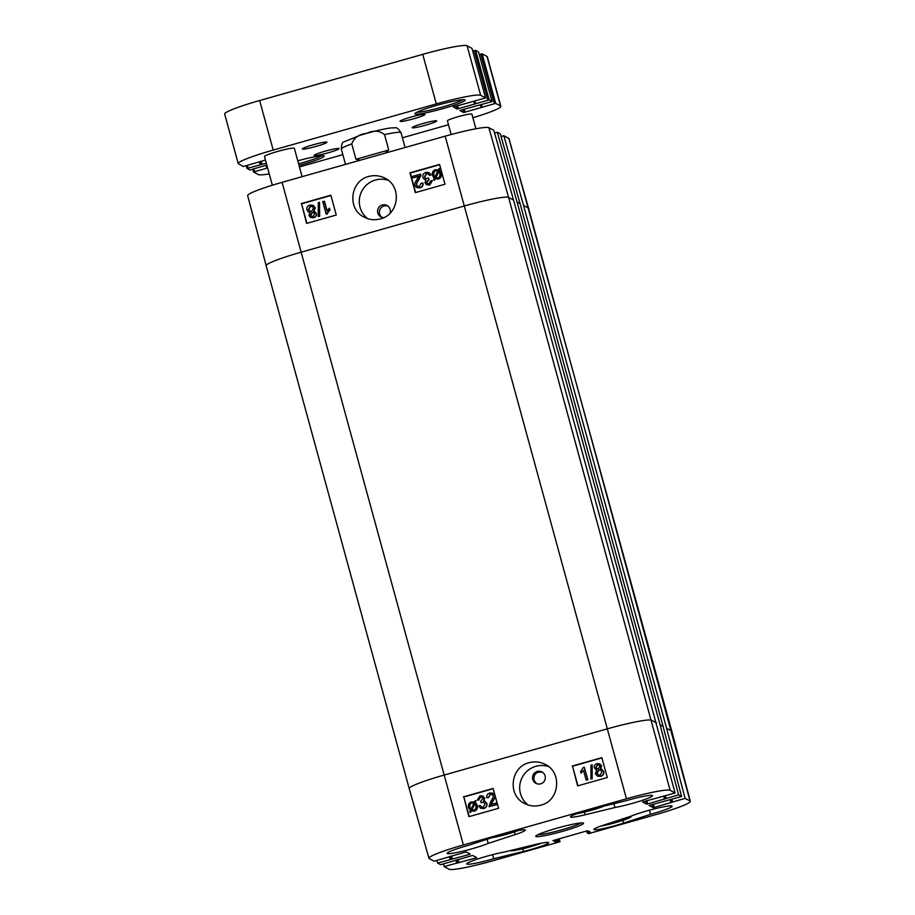 <?xml version="1.0" encoding="UTF-8"?>
<svg xmlns="http://www.w3.org/2000/svg" width="915" height="915" viewBox="0 0 915 915"><rect width="100%" height="100%" fill="white"/><g stroke="black" fill="none" stroke-linecap="round" stroke-linejoin="round"><path stroke-width="1.37" d="M623.126 818.753L619.272 820.709L607.892 823.729M619.272 820.709L619.1 820.069M595.939 808.071L584.776 811.102M272.35 185.23L264.492 156.499A15.475 1.418 -15.3 0 1 279.052 151.044A15.475 1.418 -15.3 0 1 294.356 148.333L302.11 176.675M451.164 134.516L447.424 120.826A12.684 1.167 -15.3 0 1 459.353 116.354A12.684 1.167 -15.3 0 1 471.9 114.135L475.903 128.775M321.691 155.744A24.511 2.253 -15.3 0 1 301.504 163.007A24.511 2.253 -15.3 0 1 298.599 163.819M299.033 165.443A26.055 2.39 164.7 0 0 302.099 164.597A26.055 2.39 164.7 0 0 324.013 155.893A26.055 2.39 164.7 0 0 297.775 160.823M265.464 160.056L243.39 166.507L238.506 163.877A41.278 3.797 -15.3 0 1 238.22 163.579A41.278 3.797 -15.3 0 1 273.208 150.083L436.295 103.91A41.278 3.797 -15.3 0 1 480.661 95.309L485.556 97.951L453.325 106.975L457.134 109.034L489.17 99.884L492.076 101.451L490.989 101.874L459.845 110.475L463.653 112.534L495.69 103.384L500.585 106.014A41.278 3.797 -15.3 0 1 500.86 106.323A41.278 3.797 -15.3 0 1 472.883 117.76M266.825 165.02L249.909 170.007L247.004 168.44L266.322 163.179M269.25 173.896A41.278 3.797 -15.3 0 1 258.419 174.582L253.524 171.951L267.637 167.971M342.828 154.646L302.785 165.981A41.278 3.797 -15.3 0 1 299.445 166.919M448.487 124.726L402.417 137.776M443.089 108.576A26.055 2.39 164.7 0 0 465.003 99.872A26.055 2.39 164.7 0 0 439.406 104.63A26.055 2.39 164.7 0 0 414.953 113.574A26.055 2.39 164.7 0 0 443.089 108.576M316.132 146.389A12.73 1.167 164.7 0 0 326.838 142.134A12.73 1.167 164.7 0 0 314.325 144.456A12.73 1.167 164.7 0 0 302.385 148.825A12.73 1.167 164.7 0 0 316.132 146.389M414.003 118.698A12.902 1.19 -15.3 0 1 400.049 121.283A12.902 1.19 -15.3 0 1 412.173 116.743A12.902 1.19 -15.3 0 1 424.937 114.478A12.902 1.19 -15.3 0 1 414.003 118.698M328.096 152.828A12.902 1.19 -15.3 0 1 314.154 155.413A12.902 1.19 -15.3 0 1 326.278 150.872A12.902 1.19 -15.3 0 1 339.03 148.607A12.902 1.19 -15.3 0 1 328.096 152.828M425.933 125.103A12.73 1.167 164.7 0 0 436.638 120.86A12.73 1.167 164.7 0 0 424.137 123.182A12.73 1.167 164.7 0 0 412.185 127.551A12.73 1.167 164.7 0 0 425.933 125.103M485.556 97.951L472.003 48.392L467.096 45.75A41.278 3.797 164.7 0 0 422.741 54.351L259.654 100.524A41.278 3.797 164.7 0 0 224.667 114.009L238.22 163.579M478.522 51.903L475.617 50.325L472.723 51.023M500.86 106.323L487.306 56.753A41.278 3.797 164.7 0 0 487.02 56.456L482.136 53.825L479.243 54.523M462.693 99.724A24.511 2.253 -15.3 0 1 442.505 106.986A24.511 2.253 -15.3 0 1 416.874 112.248M427.465 122.313A10.671 0.984 -15.3 0 1 425.155 122.999A10.671 0.984 -15.3 0 1 420.831 124.131M317.654 143.598A10.671 0.984 -15.3 0 1 315.343 144.273A10.671 0.984 -15.3 0 1 311.031 145.405M360.213 160.217L355.958 159.279L351.76 143.918C353.979 137.742 358.909 134.242 366.549 133.407C373.503 130.113 379.508 130.513 384.54 134.631L388.749 149.991L385.158 153.16M388.749 149.991L355.958 159.279M314.543 213.95L313.056 216.409L311.42 216.214L310.517 215.002L311.981 212.532L313.639 212.703L314.543 213.95M313.765 212.783L312.232 212.68L310.768 215.151L311.546 216.283M313.479 208.094L311.695 211.274L309.613 211.033L308.458 209.455L310.276 206.264L312.324 206.493L313.479 208.094M312.438 206.573L310.528 206.413L308.71 209.604L309.739 211.102M316.087 213.458C316.51 215.448 315.629 216.844 313.422 217.644L310.402 217.358L308.95 215.437L310.105 212.44L308.378 211.971L306.902 209.912C306.411 207.568 307.429 205.944 309.945 205.017L313.342 205.36L315.046 207.659L313.536 211.468L316.338 213.607C316.762 215.597 315.869 216.992 313.662 217.793L310.402 217.358M309.956 212.555L308.378 211.971M313.342 205.36L315.298 207.808L313.788 211.605M314.954 211.868L316.338 213.607M319.415 216.123L318.191 216.466L318.283 202.661L319.507 202.318L319.667 216.272L318.191 216.466M319.667 216.272L319.507 202.318M324.253 201.197L326.895 210.873L329.423 208.185L329.823 209.661L326.129 214.053L322.732 201.62L324.493 201.334L327.032 210.644M329.823 209.661L329.423 208.185M330.075 209.81L327.101 213.778M327.353 213.916L326.129 214.053M412.413 176.401L420.58 174.09L418.658 179.557C416.737 182.268 416.005 184.087 416.462 184.979L417.423 186.271L419.367 186.466L421.106 183.297L422.707 183.023C423.085 185.448 422.067 187.026 419.676 187.735L416.416 187.449L414.884 185.39C414.255 184.292 414.998 182.234 417.126 179.203L418.864 176.149L412.814 177.865L412.413 176.401M420.694 175.188L420.58 174.09M420.934 175.337L418.91 179.706C416.977 182.417 416.245 184.224 416.702 185.127L417.549 186.34M416.416 187.449L419.916 187.884C422.318 187.175 423.325 185.596 422.959 183.16L422.707 183.023M418.796 176.389L412.814 177.865M429.398 175.337L428.129 173.793L426.321 173.587L424.48 176.892L425.578 178.391L428.575 178.15L428.78 179.523L426.562 182.348L427.431 183.538L429.124 183.721L430.736 180.85L432.326 180.69L429.49 184.956L426.413 184.636L424.995 182.771L426.013 179.775L424.286 179.386L422.879 177.384C422.421 174.959 423.462 173.278 425.99 172.329L429.215 172.683L430.862 174.708L429.65 175.486L430.862 174.708M428.254 173.873L426.562 173.736L424.732 177.041L425.704 178.459M428.78 179.523L428.575 178.15M429.021 179.672L426.813 182.497L427.568 183.606M426.413 184.636L429.73 185.105L432.326 180.69M425.852 179.923L424.286 179.386M429.215 172.683L431.114 174.857M438.205 171.036L436.02 170.865C434.145 171.46 433.447 172.924 433.95 175.28L435.071 177.373M434.831 177.224L433.699 175.131C433.207 172.786 433.893 171.311 435.78 170.716L437.953 170.888L434.831 177.224M435.506 177.704L438.64 171.357L439.795 173.45C440.309 175.886 439.612 177.373 437.713 177.91L435.506 177.704M438.845 171.574L435.769 177.807M434.282 180.164L433.538 179.82L434.282 178.322L432.498 175.508C431.926 172.489 432.909 170.556 435.471 169.71L438.457 169.87L439.166 168.44L439.909 168.772L439.166 170.281L441.007 173.095C441.625 176.103 440.618 178.048 437.999 178.928L434.991 178.734L434.534 180.312L433.538 179.82M439.166 170.281L439.909 168.772M439.406 170.43L441.247 173.232C441.865 176.252 440.87 178.196 438.239 179.077L434.991 178.734M435.243 178.883L434.534 180.312M330.933 195.513L301.573 203.828L306.891 223.34M439.657 164.734L410.297 173.049L415.616 192.55M301.207 203.61L330.853 195.215L336.262 215.025L306.605 223.42L301.573 203.828M444.976 184.235L415.33 192.63L409.931 172.821L439.577 164.425L444.976 184.235M383.728 217.61A6.451 6.394 118.3 0 1 379.977 206.172A6.451 6.394 118.3 0 1 390.007 213.264M387.88 206.058A6.451 6.394 -61.7 0 0 381.852 217.278M368.791 176.458C374.441 174.982 379.862 175.577 385.055 178.231C402.2 186.248 399.054 214.762 380.343 218.857C374.681 220.412 369.271 219.829 364.113 217.107C346.796 209.066 350.251 180.701 368.791 176.458M367.567 218.616A22.097 21.903 118.3 0 1 388.257 180.312M685.106 798.372L690.059 801.025A40.649 3.74 -15.3 0 1 690.333 801.323L671.827 731.279A41.278 3.797 164.7 0 0 671.553 730.971L666.6 728.317L685.106 798.372L654.236 807.43L653.127 807.648L649.078 805.475L681.606 796.485L663.101 726.43L660.081 724.806L678.587 794.861L647.717 803.93L646.608 804.148L642.559 801.975L675.087 792.985L513.544 200.065L493.814 130.353L488.862 127.7A40.649 3.74 164.7 0 0 445.182 136.163L282.094 182.337A40.649 3.74 164.7 0 0 247.645 195.616L266.151 265.67A41.278 3.797 164.7 0 1 301.138 252.185L282.094 182.337M501.088 136.518L503.833 135.74L523.563 205.452L666.6 728.317M671.827 731.279L509.06 138.703A40.649 3.74 164.7 0 0 508.786 138.405L503.833 135.74M494.569 133.018L497.314 132.24L517.044 201.952L660.081 724.806M663.101 726.43L520.063 203.565L500.333 133.865L497.314 132.24M656.581 722.93L651.629 720.265A41.278 3.797 164.7 0 0 607.263 728.866L444.175 775.051L463.367 844.968A40.649 3.74 -15.3 0 0 428.918 858.247A40.649 3.74 -15.3 0 0 429.192 858.544L434.145 861.209L466.135 851.922L470.173 854.095L469.303 854.438L437.644 863.085L436.901 860.42M437.644 863.085L440.664 864.709L472.655 855.433L476.704 857.607L475.823 857.95L444.164 866.585L443.42 863.932M559.191 838.746L560.014 841.754L558.482 840.931L555.028 841.708L552.969 840.599L586.961 830.889L590.129 831.781L587.144 832.81L588.677 833.634L655.883 814.602A40.649 3.74 -15.3 0 0 690.333 801.323M497.131 804.376L488.965 806.687L490.875 801.208C492.796 798.498 493.528 796.69 493.071 795.787L491.904 794.392L490.154 794.3L488.427 797.468L486.814 797.743C486.437 795.307 487.443 793.74 489.845 793.031L492.796 793.156L494.638 795.375C495.278 796.473 494.535 798.532 492.407 801.574L490.669 804.628L496.731 802.913L497.371 804.491L488.965 806.687M492.018 794.449L490.383 794.414L488.427 797.468M488.656 797.583L486.814 797.743M492.796 793.156L494.878 795.49C495.507 796.588 494.763 798.646 492.647 801.677L490.909 804.743M497.371 804.491L496.731 802.913M480.135 805.429L481.587 807.076L483.223 807.19L485.053 803.873L483.749 802.261L480.958 802.627L480.752 801.243L482.96 798.406L481.919 797.137L480.398 797.045L478.785 799.916L477.195 800.076L480.032 795.81L482.846 795.993L484.527 797.994L483.509 800.991L485.019 801.265L486.654 803.393C487.123 805.818 486.082 807.499 483.555 808.448L480.661 808.265L478.671 806.058L480.135 805.429L481.713 807.121M483.863 802.318L480.958 802.627M482.033 797.194L480.638 797.159L478.785 799.916M479.025 800.03L477.195 800.076M482.846 795.993L484.767 798.109L483.749 801.105M485.019 801.265L486.894 803.507C487.352 805.921 486.322 807.613 483.795 808.551L480.661 808.265M474.702 803.542L475.834 805.635C476.338 807.991 475.651 809.466 473.764 810.061L471.58 809.889L474.702 803.542M474.885 803.759L471.831 809.992M474.027 803.061L470.905 809.42L469.738 807.316C469.223 804.891 469.91 803.393 471.82 802.855L474.027 803.061M474.267 803.176L472.049 802.958C470.15 803.507 469.452 804.994 469.978 807.43L470.219 808.54M470.459 808.654L471.134 809.535M475.24 800.602L475.983 800.945L475.24 802.444L477.035 805.257C477.619 808.288 476.635 810.221 474.073 811.067L471.088 810.896L470.379 812.337L469.635 812.005L470.379 810.496L468.526 807.682C467.908 804.662 468.903 802.718 471.534 801.837L474.53 802.032L475.24 800.602M475.24 802.444L475.983 800.945M475.48 802.558L477.275 805.372C477.859 808.391 476.864 810.335 474.313 811.182L471.088 810.896M471.328 811.01L470.379 812.337M470.619 812.451L469.635 812.005M598.902 765.032L597.564 764.986L596.077 767.445L597.038 768.714M595.848 767.33L597.335 764.871L598.776 764.974L599.874 766.278L598.41 768.749L596.912 768.669L596.077 767.445M600.686 770.201L598.936 770.121L597.152 773.312L598.387 774.948M596.912 773.198L598.707 770.018L600.56 770.133L601.944 771.837L600.126 775.028L598.273 774.891L597.152 773.312M594.293 767.834C593.869 765.832 594.761 764.437 596.957 763.636L599.68 763.762L601.441 765.844L600.286 768.852L601.773 769.183L603.5 771.368C603.992 773.724 602.985 775.36 600.457 776.275L597.404 776.114L595.356 773.633L596.855 769.824L594.293 767.834M599.68 763.762L601.67 765.958L600.526 768.966M601.773 769.183L603.74 771.482C604.232 773.838 603.225 775.462 600.698 776.389L597.404 776.114M596.74 769.892L595.654 769.526M590.964 765.157L592.188 764.814L592.131 778.631L590.907 778.985L590.964 765.157M592.131 778.631L592.188 764.814M592.36 778.745L590.907 778.985M586.16 780.106L583.496 770.407L580.968 773.095L580.567 771.631L583.278 767.502L584.262 767.227L587.67 779.671L586.16 780.106L587.67 779.671M583.736 770.521L580.968 773.095M587.91 779.786L584.262 767.227M493.196 788.696L463.825 797.011L469.201 816.592M601.921 757.906L572.55 766.221L577.925 785.802M572.195 766.049L601.853 757.654L607.297 777.498L577.639 785.894L572.55 766.221M463.47 796.839L493.128 788.444L498.572 808.277L468.915 816.672L463.825 797.011M542.549 772.317C536.51 771.334 533.639 773.907 533.925 780.038L536.476 783.617M532.759 779.408A6.451 6.394 118.3 0 1 541.989 771.974A6.451 6.394 118.3 0 1 544.562 780.678A6.451 6.394 118.3 0 1 532.759 779.408M529.076 762.698C534.737 761.223 540.17 761.806 545.374 764.46C562.531 772.5 559.385 801.082 540.742 805.177C535.081 806.733 529.659 806.138 524.489 803.416C507.196 795.364 510.524 766.942 529.076 762.698M527.989 804.948A22.097 21.903 118.3 0 1 548.657 766.621M463.367 844.968L626.455 798.784A40.649 3.74 -15.3 0 1 670.135 790.32L675.087 792.985M488.221 843.401A23.218 2.139 -15.3 0 1 463.345 851.053A23.218 2.139 -15.3 0 1 447.115 853.375A23.218 2.139 -15.3 0 1 468.697 845.266L495.656 836.459A20.645 1.899 -15.3 0 1 525.324 830.077A20.645 1.899 -15.3 0 1 515.179 834.594L488.221 843.401L487.089 839.261M493.734 858.716A23.218 2.139 -15.3 0 1 466.73 863.92A23.218 2.139 -15.3 0 1 479.883 858.293A23.218 2.139 -15.3 0 1 504.314 852.048L534.131 844.785A20.645 1.899 -15.3 0 1 548.748 842.669A20.645 1.899 -15.3 0 1 523.54 851.442L493.734 858.716L492.625 854.667M623.595 823.111A20.645 1.899 -15.3 0 1 593.927 829.493A20.645 1.899 -15.3 0 1 604.083 824.975L631.041 816.169A23.218 2.139 -15.3 0 1 655.906 808.517A23.218 2.139 -15.3 0 1 672.148 806.195A23.218 2.139 -15.3 0 1 650.554 814.304L623.595 823.111L622.863 820.4M650.554 814.304L649.433 810.187M614.937 807.522L585.12 814.785A20.645 1.899 -15.3 0 1 570.514 816.901A20.645 1.899 -15.3 0 1 595.711 808.128L625.528 800.854A23.218 2.139 -15.3 0 1 652.521 795.65A23.218 2.139 -15.3 0 1 639.379 801.288A23.218 2.139 -15.3 0 1 614.937 807.522L613.885 803.69M580.968 822.94A23.218 2.139 -15.3 0 1 561.936 829.756A23.218 2.139 -15.3 0 1 537.78 834.755M562.531 831.346A24.774 2.276 164.7 0 0 583.358 823.077A24.774 2.276 164.7 0 0 559.031 827.595A24.774 2.276 164.7 0 0 535.79 836.093A24.774 2.276 164.7 0 0 562.531 831.346M678.587 794.861L681.606 796.485M665.228 798.738L664.484 795.981L665.228 798.738M560.014 841.754L492.796 860.786A40.649 3.74 -15.3 0 1 449.116 869.25L444.164 866.585M534.36 844.728L520.269 848.159M510.936 832.135L499.773 835.166M630.103 816.477A18.323 1.681 -15.3 0 1 622.051 820.663A18.323 1.681 -15.3 0 1 600.412 826.234M604.243 806.046A18.323 1.681 -15.3 0 1 576.988 813.641L604.323 806.024M262.079 164.38L261.221 161.257M261.255 164.54L260.409 161.486M261.038 164.425L260.249 161.532M260.203 164.597L259.437 161.761M248.102 168.017L247.405 165.489M247.004 168.429L246.295 165.809L247.004 168.44M267.557 167.937L266.768 165.043M266.723 168.097L265.956 165.272M254.622 171.528L253.924 169M253.524 171.928L252.815 169.309L253.524 171.951M500.585 106.014L487.02 56.456M495.69 103.384L482.136 53.825M494.306 103.658L480.741 54.099M482.194 107.089L481.507 104.562M481.542 107.33L480.832 104.745L481.542 107.341M481.107 107.718L480.329 104.893M465.049 112.259L464.191 109.137M463.653 112.534L462.83 109.526M492.064 101.439L478.511 51.88M489.17 99.884L475.617 50.325M487.787 100.158L474.222 50.588M475.674 103.578L474.988 101.05M475.022 103.83L474.313 101.245L475.022 103.83M474.588 104.219L473.81 101.382M458.529 108.759L457.672 105.637M457.134 109.034L456.31 106.014M485.545 97.939L471.991 48.381M480.661 95.309L467.096 45.75M436.295 103.91L422.741 54.351M273.208 150.083L259.654 100.524M351.76 143.918A30.961 2.848 164.7 0 0 341.306 149.065C341.524 144.261 342.404 141.871 343.937 141.894L359.972 135.34C374.59 130.834 388.017 127.974 392.409 127.848L395.04 127.883C396.435 127.094 398.425 128.706 401.033 132.721A30.961 2.848 164.7 0 0 384.54 134.631M513.544 200.065L508.591 197.4A41.278 3.797 164.7 0 0 464.225 206.001L301.138 252.185L444.175 775.051A41.278 3.797 164.7 0 0 409.188 788.536L266.151 265.67M626.455 798.784L445.182 136.163M652.258 804.479L653.127 807.648M671.896 799.241L672.617 801.906M469.052 853.489L469.303 854.438M451.61 855.937L452.502 859.196M450.535 856.246L451.392 859.414M450.409 856.28L451.244 859.334M449.322 856.589L450.134 859.551M475.571 857L475.823 857.95M458.129 859.437L459.021 862.708M457.054 859.745L457.912 862.925M456.928 859.78L457.763 862.834M455.842 860.089L456.654 863.051M665.377 795.73L666.097 798.395M520.063 203.565L517.044 201.952M670.135 790.32L508.591 197.4L488.862 127.7M588.997 831.175L589.249 832.124M587.544 830.74L588.013 832.467M586.652 830.98L587.144 832.799L586.641 830.98M558.482 840.931L557.978 839.089M528.79 208.414A41.278 3.797 164.7 0 0 528.515 208.117L508.786 138.405M690.059 801.025L528.515 208.117L523.563 205.452M515.179 834.594L514.436 831.884M523.54 851.442L522.808 848.754M585.12 814.785L584.388 812.097M653.344 804.171L654.236 807.43M671.004 799.493L671.747 802.226L670.992 799.493M670.226 799.71L671.038 802.672M647.717 803.93L646.825 800.659M645.738 800.968L646.608 804.148M663.707 796.21L664.519 799.172M556.903 839.398L557.372 841.148M555.668 839.753L556.137 841.503M554.582 840.062L555.028 841.708M541.508 843.161A18.323 1.681 -15.3 0 1 522.568 848.811A18.323 1.681 -15.3 0 1 510.536 850.538M518.084 830.568A18.323 1.681 -15.3 0 1 491.63 837.774M600.366 826.245L622.909 820.389L630.79 817.084L631.59 815.94M492.076 101.451L478.522 51.892M341.306 149.065L345.504 164.391M401.033 132.721L405.082 147.521M545.363 764.482L546.324 764.997M428.918 858.247L409.188 788.536M510.124 850.641L523.643 848.548L541.554 843.15M491.572 837.797L518.142 830.568"/></g></svg>
